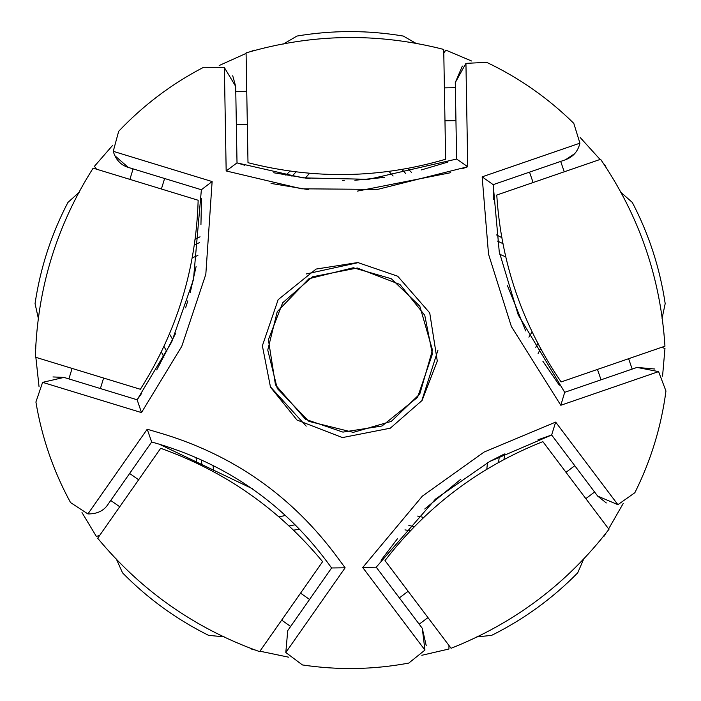 <?xml version="1.0" encoding="UTF-8"?>
<svg xmlns="http://www.w3.org/2000/svg" width="701" height="701" viewBox="0 0 701 701"><rect width="100%" height="100%" fill="white"/><g stroke="black" fill="none" stroke-linecap="round" stroke-linejoin="round"><path stroke-width="1.05" d="M662.559 376.183L664.969 348.441L661.595 347.345M603.377 536.274L603.885 536.44L606.234 532.751M608.634 528.896L623.294 503.309M471.51 60.978L445.871 50.113L443.786 52.987M605.48 166.742L605.795 166.303L603.009 162.93M600.091 159.46L580.279 137.615M112.703 145.273L94.442 166.303L96.528 169.178M254.682 50.551L254.367 50.113L250.292 51.716M246.086 53.425L219.194 65.508M81.991 512.571L96.352 536.44L99.726 535.345M35.777 348.274L35.269 348.441L35.532 352.805M35.856 357.335L39.037 386.645M421.827 655.286L448.955 649.003L448.955 645.455M251.282 648.469L251.282 649.003L255.514 650.099M259.922 651.194L288.786 657.223M358.421 262.595L306.188 273.977M270.227 386.601L306.188 426.147M421.713 400.981L437.976 350.062M267.756 350.062L277.254 311.656L308.939 278.726L353.286 267.756L391.298 278.726L419.811 306.162L432.482 350.062L419.811 393.953L391.298 421.389L353.286 432.359L308.939 421.389L277.254 388.468L267.756 350.062M122.526 572.84C147.709 598.496 176.389 619.333 208.574 635.351C176.389 619.333 147.709 598.496 122.526 572.84L116.313 558.96M491.664 635.351C523.849 619.333 552.528 598.496 577.712 572.84C552.528 598.496 523.849 619.333 491.664 635.351L476.54 636.972M665.188 303.603C659.895 268.045 648.942 234.327 632.32 202.449C648.942 234.327 659.895 268.045 665.188 303.603L662.059 318.491M403.294 36.058C367.841 30.099 332.397 30.099 296.944 36.058C332.397 30.099 367.841 30.099 403.294 36.058L416.49 43.628M35.05 303.603C40.343 268.045 51.296 234.327 67.918 202.449C51.296 234.327 40.343 268.045 35.05 303.603L38.45 318.911M201.397 460.084L202.063 465.92L201.38 460.075M163.876 346.25L166.864 351.683M224.18 636.85L208.574 635.351M583.951 558.46L577.712 572.84M620.578 192.065L632.32 202.449M283.432 44.014L296.944 36.058M67.918 202.449L79.195 192.249M194.177 245.043L199.487 242.616L194.177 245.061M296.19 171.754L291.949 176.275M503.029 243.668L497.438 241.048M405.756 173.594L401.813 169.3M535.792 347.275L538.009 343.367M498.551 462.616L499.322 456.482M295.016 524.812L288.917 525.987L295.007 524.804M408.849 525.505L414.563 526.661M608.959 529.325L542.872 441.621C479.379 466.857 426.76 506.508 384.998 560.581L451.093 648.285C514.613 623.101 567.24 583.442 608.959 529.325M600.599 159.285L496.764 195.036C501.145 263.217 522.596 325.518 561.115 381.94L664.951 346.189C660.631 277.99 639.172 215.689 600.599 159.285M246.077 52.89L247.996 162.693C314.188 179.596 380.073 178.44 445.643 159.241L443.724 49.438C377.524 32.474 311.647 33.622 246.077 52.89M35.339 357.177L140.366 389.283C176.889 331.547 196.157 268.536 198.155 200.249L93.137 168.144C56.544 225.853 37.284 288.865 35.339 357.177M259.615 651.632L322.609 561.667C278.989 509.084 225.012 471.291 160.678 448.29L97.693 538.245C141.278 590.882 195.246 628.674 259.615 651.632M422.09 400.455L437.284 361.076L429.739 312.926L397.704 276.212L357.773 262.542L316.081 269.07L278.148 299.669L262.367 345.777L270.498 387.189L296.996 420.039L342.465 437.582L390.282 428.197L422.09 400.455M282.652 302.814L312.462 276.807L357.3 268.01L399.92 284.457L424.762 315.248L432.386 354.075L417.586 397.301L382.027 425.989L342.938 432.114L305.505 419.294L275.475 384.867L268.404 339.731L282.652 302.814M35.909 402.006C41.823 437.468 53.364 470.993 70.538 502.573C53.364 470.993 41.823 437.468 35.909 402.006L42.603 382.36L141.479 412.591L137.151 399.789L141.795 393.182M302.429 664.942C337.978 670.279 373.423 669.665 408.771 663.085C373.423 669.665 337.978 670.279 302.429 664.942L285.815 652.508L345.12 567.81L331.599 567.968L345.12 567.81L338.241 558.487C292.483 496.045 232.513 454.055 158.321 432.508L147.21 429.231L151.688 441.989L147.21 429.231L87.905 513.929L70.538 502.573M634.852 492.724C650.914 460.557 661.28 426.655 665.95 391.009C661.28 426.655 650.914 460.557 634.852 492.724L617.896 504.685L555.665 422.098L551.643 435.006L537.991 439.781M573.786 123.341C548.164 98.131 519.117 77.793 486.66 62.345C519.117 77.793 548.164 98.131 573.786 123.341L579.92 143.17L482.157 176.836L493.18 184.652L493.513 199.233M118.679 131.289C143.407 105.194 171.719 83.857 203.614 67.278C171.719 83.857 143.407 105.194 118.679 131.289L113.238 151.32C115.753 159.723 120.747 165.077 128.213 167.381L114.684 155.561M141.479 412.591L181.761 346.364L205.822 274.301L212.123 181.55L201.371 189.743L212.123 181.55L113.238 151.32M156.717 369.935L175.679 333.308M185.59 307.835L187.833 300.834M190.234 292.58L196.087 266.625M200.942 224.706L201.529 198.243M141.19 411.732L137.151 399.789L64.001 377.418L42.603 382.36M128.213 167.381L201.371 189.743L193.458 279.681L171.719 341.93L137.151 399.789M64.001 377.418L52.978 376.945M426.261 645.796L422.265 628.28L424.946 650.081L408.771 663.085M654.909 369.024L637.016 367.42L658.581 371.609L665.95 391.009M465.92 63.362L486.66 62.345M203.614 67.278L224.373 67.576L226.169 170.956L237.017 162.886L244.596 165.217M226.169 170.956L301.605 188.806L377.576 189.41L467.742 166.742L456.623 159.048L467.742 166.742L465.937 63.353L455.282 82.569L462.345 66.052M273.679 172.761L310.07 178.755M342.438 180.543L344.182 180.543M354.864 180.262L384.683 177.388M421.354 169.931L447.904 162.054M226.905 170.413L237.017 162.886L235.685 86.398L224.373 67.576M455.282 82.569L456.623 159.048L368.638 179.316L302.727 177.87L237.017 162.886M235.685 86.398L232.723 75.769M637.016 367.42L564.691 392.323L518.232 314.915L499.252 251.817L493.18 184.652L482.157 176.836L488.518 254.13L511.388 326.543L560.809 405.274L564.691 392.323L560.809 405.274L658.581 371.609M507.48 285.701L525.706 330.942M542.889 361.278L559.328 385.217M493.18 184.652L565.514 159.749C573.181 156.858 577.983 151.337 579.92 143.17M565.514 159.749L574.706 153.65M422.265 628.28L376.227 567.188L435.487 499.086L489.631 461.538L551.643 435.006L555.665 422.098L484.119 452.04L422.317 496.168L362.715 567.503L376.227 567.188L362.715 567.503L424.946 650.081M503.809 454.274L490.174 461.249M460.837 479.221L424.745 509.005M397.388 538.832L381.081 560.248M551.643 435.006L597.673 496.098L617.896 504.685M597.673 496.098L606.321 502.959M87.905 513.929C96.957 514.026 103.59 510.933 107.805 504.65L151.688 441.989C226.327 462.888 286.297 504.878 331.599 567.968L287.725 630.628L285.815 652.508M252.535 488.781L159.907 444.487M213.674 471.843L213.069 465.543M172.779 339.678L169.449 333.93M423.79 517.452L417.665 516.085M285.421 515.48L278.919 516.882M532.094 331.748L528.904 337.163M487.493 462.713L486.801 469.311M388.941 171.333L393.103 176.03M499.708 254.226L505.772 256.916M192.135 257.924L197.892 255.427M305.189 178.185L309.632 173.243M467.742 166.742L462.642 168.555M450.743 172.683L357.256 191.145M308.274 189.612L271.042 183.425M540.716 348.397L538.096 353.479M504.869 453.766L503.896 459.742M407.439 168.275L411.452 172.341M496.571 234.931L501.96 237.709M194.939 239.374L200.048 236.807M285.868 175.215L290.188 170.939M196.893 463.44L196.026 457.753M163.981 357.133L161.239 351.709M410.602 530.815L404.959 529.886M299.336 529.273L293.316 530.201M408.131 591.276L399.36 597.892M427.96 617.59L419.189 624.197M574.776 465.709L566.005 472.316M594.597 492.014L585.826 498.63M597.462 369.427L601.037 379.811M628.613 358.702L632.188 369.085M529.527 172.139L533.102 182.523M560.677 161.414L564.252 171.798M444.969 120.809L455.948 120.616M444.39 87.87L455.378 87.678M236.342 124.454L247.322 124.261M235.773 91.507L246.752 91.323M161.396 189.007L164.612 178.51M129.895 179.377L133.102 168.871M100.392 388.547L103.608 378.049M68.891 378.917L72.098 368.411M138.632 479.773L129.641 473.473M119.74 506.762L110.74 500.461M309.553 599.451L300.563 593.16M290.661 626.44L281.662 620.14"/></g></svg>
